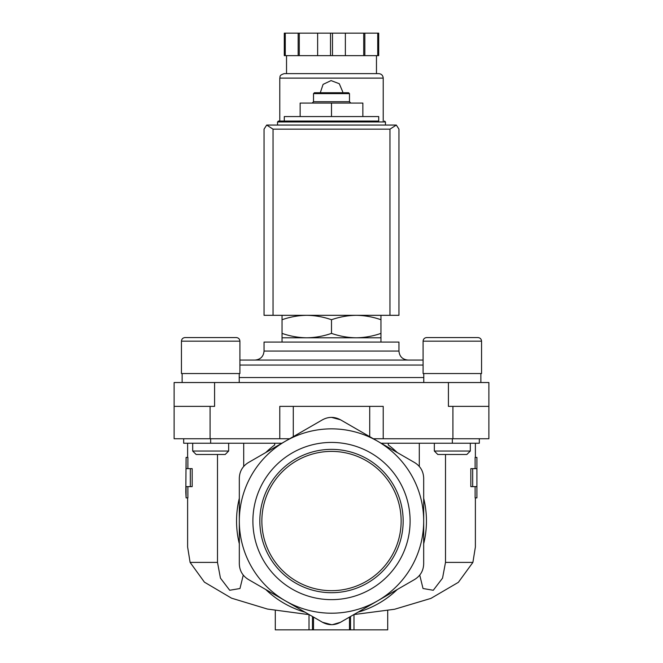 <?xml version="1.0" encoding="UTF-8"?>
<svg xmlns="http://www.w3.org/2000/svg" width="663" height="663" viewBox="0 0 663 663"><rect width="100%" height="100%" fill="white"/><g stroke="black" fill="none" stroke-linecap="round" stroke-linejoin="round"><path stroke-width="0.99" d="M321.87 420.151L322.508 419.787C328.483 416.588 334.483 416.588 340.492 419.787L341.13 420.151M331.5 417.375L340.492 419.787L414.69 462.617C420.441 466.205 423.442 471.393 423.682 478.197L423.682 563.865C423.458 570.644 420.458 575.832 414.69 579.445L340.492 622.284C334.517 625.474 328.516 625.474 322.508 622.284L248.31 579.445C242.559 575.865 239.558 570.669 239.318 563.865L239.318 521.035A92.182 92.182 0 0 1 285.413 441.202L322.508 419.787M248.31 462.617L285.413 441.202A92.182 92.182 0 0 1 423.682 521.035A92.182 92.182 0 0 1 285.413 600.86A92.182 92.182 0 0 1 239.318 521.035L239.318 478.197C239.542 471.418 242.542 466.23 248.31 462.617M190.322 468.65L192.179 468.65L192.179 486.634L186.088 486.634L186.088 497.863L185.806 492.137L186.088 457.412L186.088 468.65L190.322 468.65L190.322 486.634M187.886 486.634L187.886 497.863L186.088 497.863M186.088 457.412L187.886 457.412L187.886 468.65M217.497 454.478L217.497 562.398L190.107 562.398L187.612 546.975L187.612 497.863M243.263 575.103L239.973 588.529L229.705 590.261L220.447 578.136L217.497 562.398M190.107 562.398L204.419 582.155L231.528 598.167L267.446 609.057L308.055 614.502M243.702 443.24L243.702 466.437M274.689 443.24L274.689 444.964A94.942 94.942 0 0 0 265.714 452.572M419.298 443.24L419.298 466.429M388.311 443.24L388.311 444.964A94.942 94.942 0 0 1 397.286 452.572M476.912 457.412L476.912 468.65L472.678 468.65L472.678 486.634L476.912 486.634L476.912 497.863L476.912 457.412L475.114 457.412L475.114 468.65M475.114 486.634L475.114 497.863L476.912 497.863M472.678 468.65L470.821 468.65L470.821 486.634L472.678 486.634M445.503 454.478L445.503 562.398L442.544 578.144L433.279 590.269L423.019 588.512L419.737 575.094M475.388 497.863L475.388 546.975L472.893 562.398L445.503 562.398M353.843 614.576L394.584 609.256L430.917 598.399L458.365 582.338L472.893 562.398M380.96 315.315L380.96 319.732C372.888 316.906 364.642 315.439 356.23 315.315C347.826 315.439 339.58 316.914 331.5 319.732C323.428 316.906 315.182 315.439 306.77 315.315C298.367 315.439 290.121 316.914 282.04 319.732L282.04 315.315M378.714 121.056L278.443 121.056L284.286 121.056L284.286 116.564L378.714 116.564L378.714 121.056M300.14 116.564L300.14 103.072L362.86 103.072L362.86 116.564M331.5 116.564L331.5 103.072M313.516 93.632L349.484 93.632L348.589 92.729L314.411 92.729L313.516 93.632L313.516 101.721L312.165 103.072M349.484 93.632L349.484 101.721L313.516 101.721M282.04 333.381C290.112 336.199 298.358 337.674 306.77 337.798L282.04 337.798L282.04 319.732M380.96 333.381L380.96 337.798L306.77 337.798C315.174 337.666 323.42 336.199 331.5 333.381C339.572 336.199 347.818 337.674 356.23 337.798C364.633 337.666 372.879 336.199 380.96 333.381L380.96 319.732M331.5 333.381L331.5 319.732M387.706 610.573L387.706 629.85L349.484 629.85L349.484 617.087L349.484 629.85L313.516 629.85L313.516 617.087L313.516 629.85L312.472 629.85L312.472 616.491M275.294 610.573L275.294 629.85L312.472 629.85M313.516 629.85L313.516 617.087L313.516 629.85M332.486 624.662L340.492 622.284L342.556 621.09M320.005 620.833L322.508 622.284L331.517 624.687M357.896 612.231A94.942 94.942 0 0 0 397.286 589.49M423.682 543.776A94.942 94.942 0 0 0 423.682 498.286M252.893 521.035A78.607 78.607 0 0 1 331.5 442.428A78.607 78.607 0 0 1 410.107 521.035A78.607 78.607 0 0 1 331.5 599.642A78.607 78.607 0 0 1 252.893 521.035M239.318 498.286A94.942 94.942 0 0 0 239.318 543.776M265.714 589.49A94.942 94.942 0 0 0 305.104 612.231M381.126 443.24L479.324 443.24L479.324 438.74M183.676 438.74L183.676 443.24L281.874 443.24M214.588 382.534L214.588 406.369L174.12 406.369L174.12 382.534L448.412 382.534L448.412 406.369L488.88 406.369L488.88 438.74L373.335 438.74M174.12 406.369L174.12 438.74L289.665 438.74M448.412 382.534L488.88 382.534L488.88 406.369M423.093 360.05L239.907 360.05M407.944 360.05L255.056 360.05C260.518 359.52 263.518 356.52 264.048 351.059L398.952 351.059C399.482 356.52 402.482 359.52 407.944 360.05M398.952 351.059L398.952 342.067L264.048 342.067L264.048 351.059M477.957 337.566C480.136 337.782 481.338 338.984 481.553 341.172C481.338 338.984 480.136 337.782 477.957 337.566L426.69 337.566C424.511 337.782 423.309 338.984 423.093 341.172L481.553 341.172L481.553 373.542L423.093 373.542L423.093 341.172C423.309 338.984 424.511 337.782 426.69 337.566L436.801 337.566M470.307 443.24L470.307 451.031L434.34 451.031L434.34 443.24M470.307 451.031L466.86 454.478L437.787 454.478L434.34 451.031M236.31 337.566C238.489 337.782 239.691 338.984 239.907 341.172C239.691 338.984 238.489 337.782 236.31 337.566L185.043 337.566C182.864 337.782 181.662 338.984 181.447 341.172L239.907 341.172L239.907 373.542L181.447 373.542L181.447 341.172C181.662 338.984 182.864 337.782 185.043 337.566L196.107 337.566M200.135 337.566L215.185 337.566M228.66 443.24L228.66 451.031L192.693 451.031L192.693 443.24M228.66 451.031L225.213 454.478L196.14 454.478L192.693 451.031M331.5 590.675A69.64 69.64 0 0 0 391.808 486.211A69.64 69.64 0 0 0 271.192 486.211A69.64 69.64 0 0 0 331.5 590.675M331.5 592.705A71.67 71.67 0 0 0 393.565 485.2A71.67 71.67 0 0 0 269.435 485.2A71.67 71.67 0 0 0 331.5 592.705M293.278 436.66L293.278 406.369L279.786 406.369L279.786 438.74M293.278 406.369L369.722 406.369L369.722 436.66M383.214 438.74L383.214 406.369L369.722 406.369M396.317 125.058L266.683 125.058L273.04 129.152L273.04 315.315L398.952 315.315L398.952 129.152L396.317 125.058L389.96 129.152L389.96 315.315M266.683 125.058L264.048 129.152L264.048 315.315L273.04 315.315M383.214 121.056L383.214 78.118C382.941 75.383 381.449 73.883 378.714 73.618L284.286 73.618C278.584 75.4 280.441 76.85 279.786 78.118L383.214 78.118M342.738 91.834L339.29 83.72L331.052 80.596L323.088 84.375L320.295 92.729M285.272 33.15L285.272 55.634L284.286 55.634L284.286 33.15L378.714 33.15L378.714 55.634L377.728 55.634L377.728 33.15M285.272 55.634L332.486 55.634L332.486 33.15M330.514 55.634L330.514 33.15M332.486 55.634L377.728 55.634M376.468 73.618L376.468 55.634M298.159 55.634L298.159 33.15M299.278 55.634L299.278 33.15M317.627 55.634L317.627 33.15M345.373 55.634L345.373 33.15M363.722 55.634L363.722 33.15M364.841 55.634L364.841 33.15M385.46 124.652L385.46 121.959L277.54 121.959L277.54 124.652M350.528 629.85L350.528 616.491M452.348 443.24L452.348 438.74M210.652 443.24L210.652 438.74M452.912 406.369L452.912 438.74M210.088 406.369L210.088 438.74M423.773 377.537L239.227 377.537M423.093 365.056L239.907 365.056M389.96 129.152L273.04 129.152M187.612 443.24L187.612 457.412M475.388 443.24L475.388 457.412M385.46 121.959L384.557 121.056M277.54 121.959L278.443 121.056M349.484 101.721L350.835 103.072M353.984 629.85L353.984 614.568M309.016 629.85L309.016 614.56M282.04 337.798L282.04 342.067M380.96 337.798L380.96 342.067M423.773 373.542L423.773 382.534M480.874 373.542L480.874 382.534M182.126 373.542L182.126 382.534M239.227 373.542L239.227 382.534M279.786 121.056L279.786 78.118M286.532 73.618L286.532 55.634"/></g></svg>
